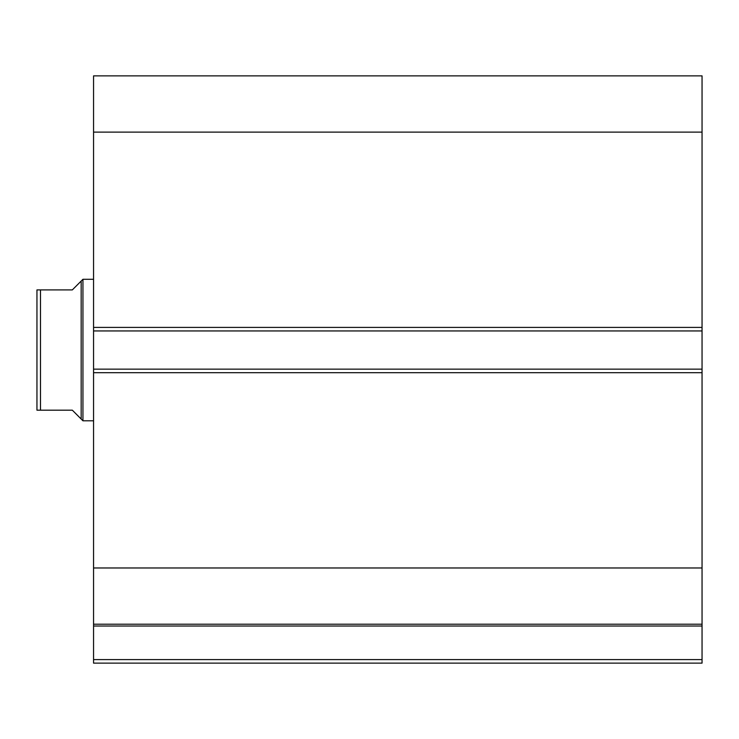 <?xml version="1.0" encoding="UTF-8"?>
<svg xmlns="http://www.w3.org/2000/svg" width="739" height="739" viewBox="0 0 739 739"><rect width="100%" height="100%" fill="white"/><g stroke="black" fill="none" stroke-linecap="round" stroke-linejoin="round"><path stroke-width="1.11" d="M93.557 624.501L93.557 626.025L702.05 626.025L93.557 626.025L93.557 567.977L93.557 624.215L702.05 624.215L702.05 659.594L93.557 659.594L93.557 626.025L93.557 663.132L702.05 663.132L93.557 663.132L93.557 659.594L702.05 659.594L702.05 663.132L702.05 624.501M702.05 624.215L702.05 75.868L93.557 75.868L93.557 132.115L93.557 75.868L702.05 75.868L702.05 327.405L93.557 327.405L93.557 132.115L702.05 132.115L93.557 132.115L93.557 330.943L93.557 327.405L702.05 327.405L702.05 369.149L93.557 369.149L93.557 330.943L702.05 330.943L93.557 330.943L93.557 372.687L93.557 369.149L702.05 369.149L702.05 567.977L93.557 567.977L93.557 372.687L702.05 372.687L93.557 372.687L93.557 567.977L702.05 567.977L702.05 624.215L93.557 624.215M82.944 420.796L81.17 419.031L82.944 420.796L93.557 420.796L82.944 420.796L82.944 279.287L93.557 279.287L82.944 279.287L82.944 420.796M81.17 281.06L72.33 289.9L82.944 279.287L81.17 281.06L81.17 419.031L81.17 281.06L72.33 289.9L40.488 289.9L40.488 410.182L72.33 410.182L81.17 419.031L72.33 410.182L36.95 410.182L40.488 410.182L40.488 289.9L36.95 289.9L36.95 410.182L36.95 289.9M72.33 289.9L39.379 289.9M78.925 416.778L72.33 410.182M39.37 410.182L37.55 410.182"/></g></svg>
